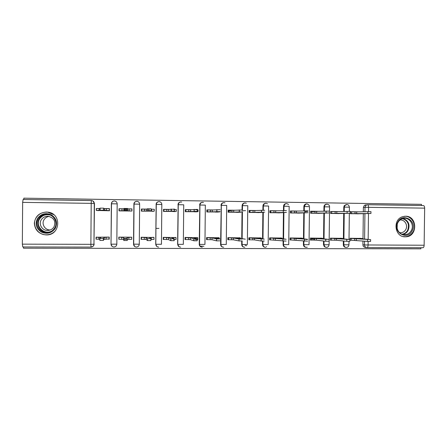 <?xml version="1.0" encoding="UTF-8"?>
<svg xmlns="http://www.w3.org/2000/svg" width="447" height="447" viewBox="0 0 447 447"><rect width="100%" height="100%" fill="white"/><g stroke="black" fill="none" stroke-linecap="round" stroke-linejoin="round"><path stroke-width="0.67" d="M306.486 203.905L306.48 203.905C304.91 204.044 304.033 204.927 303.859 206.559L304.295 206.531C304.468 204.899 305.346 204.011 306.921 203.871L306.988 203.877M405.289 236.815L405.954 236.793C417.844 236.485 417.464 215.879 405.569 216.242L402.697 216.678C392.36 219.438 394.679 237.312 405.289 236.815M46.164 234.91C60.608 235.558 61.971 213.135 47.544 212.107L46.332 212.034C39.213 212.66 35.218 216.393 34.335 223.237C34.955 230.11 38.805 233.999 45.885 234.904L46.164 234.91M23.501 246.962L23.49 248.202L420.873 248.828L420.884 247.722M92.948 201.016L94.479 203.564L93.959 244.218C93.781 245.934 92.808 246.889 91.054 247.09L91.054 247.09M421.465 205.536L421.482 204.34L23.836 198.172L23.825 199.518M22.786 246.962L90.976 247.09L22.786 246.962L22.35 244.151L22.641 202.374L23.093 199.507L91.864 200.586C93.378 200.982 94.188 201.938 94.295 203.463L93.959 244.218L90.875 244.336L91.205 203.357L22.641 202.374M368.127 241.453L368.082 245.085C367.998 246.683 367.641 247.526 367.004 247.621L365.121 247.403C363.752 247.124 363.02 246.252 362.919 244.777L362.97 240.972M362.992 238.933L363.316 213.588M363.338 211.722L363.394 207.408L364.998 207.341L365.959 205.285L367.546 204.72L423.493 205.57C424.22 205.771 424.605 206.626 424.65 208.14L424.142 245.235C424.041 246.805 423.611 247.638 422.845 247.727L367.093 247.621L422.845 247.727M358.338 211.833L350.42 211.733L350.392 213.722L361.69 213.727M361.377 238.441L350.09 238.245L350.062 240.235L351.694 240.24M341.759 238.346L330.333 238.156L330.311 240.151L331.83 240.162M338.334 211.576L330.657 211.476L330.635 213.476L342.067 213.487M314.677 239.301L311.257 238.91M321.901 238.251L310.341 238.055L310.313 240.073L311.727 240.078M318.085 211.314L310.654 211.219L310.631 213.23L322.203 213.241M315.006 211.582L311.576 211.682M301.803 238.156L290.097 237.96L290.075 239.983L291.371 239.989M297.585 211.051L290.41 210.956L290.382 212.984L302.099 212.99M281.459 238.061L269.608 237.865L269.586 239.899L270.765 239.905M276.827 210.783L269.91 210.693L269.887 212.733L281.744 212.738M260.864 237.966L248.862 237.765L248.839 239.815L249.901 239.815M255.807 210.509L249.158 210.425L249.135 212.476L261.143 212.487M245.582 210.615L242.335 210.788M245.274 239.184L242.039 238.62M240.005 237.871L227.858 237.664L227.836 239.726L228.775 239.732M234.519 210.235L228.143 210.151L228.126 212.219L240.279 212.224M218.89 237.77L206.592 237.564L206.57 239.637L207.38 239.642M212.962 209.956L206.872 209.878L206.849 211.956L219.159 211.967M197.513 237.675L185.052 237.458L185.036 239.547L185.712 239.553M191.126 209.677L185.326 209.604L185.304 211.694L197.77 211.699M175.861 237.58L163.244 237.357L163.222 239.458L163.764 239.458M169.011 209.392L163.501 209.319L163.485 211.425L176.107 211.431M153.93 237.497L141.151 237.251L141.135 239.363L141.537 239.368M146.605 209.101L141.403 209.034L141.386 211.152L154.17 211.152M154.187 209.291L153.874 209.274M131.502 239.324L126.954 239.368M131.703 239.324L131.72 237.206L118.779 237.145L119.025 239.274M123.903 208.81L119.019 208.743L119.003 210.878L131.949 211.034L131.848 209M108.856 239.229L109.208 239.234L109.224 237.1L96.111 237.24M96.328 210.436L109.442 210.76L109.459 208.62L104.313 208.553M158.942 228.406L155.942 228.383M111.364 203.771L117.181 203.888L116.829 244.157C116.65 245.85 115.7 246.8 113.979 247.001C112.18 246.856 111.197 245.906 111.024 244.14L111.364 203.771C111.554 202.044 112.532 201.105 114.298 200.96L114.834 201.016C116.298 201.424 117.075 202.368 117.175 203.854L116.829 244.157L111.169 244.185C111.331 245.945 112.27 246.884 113.979 247.001M134.698 246.437L133.524 244.14L133.904 204.095C134.094 202.379 135.061 201.446 136.799 201.301L137.391 201.368C138.799 201.787 139.553 202.726 139.637 204.178L139.285 244.218C139.106 245.9 138.173 246.839 136.475 247.04C134.698 246.906 133.726 245.962 133.552 244.207L133.904 204.095L139.637 204.178M156.785 246.426L155.707 244.202L156.159 204.413C156.349 202.703 157.299 201.781 159.02 201.636L159.674 201.726C161.026 202.161 161.741 203.083 161.82 204.491L161.451 244.28L155.936 244.297C156.098 246.046 157.014 246.973 158.685 247.085C156.925 246.956 155.964 246.012 155.796 244.269L156.159 204.413L161.82 204.491M177.61 244.263L178.13 204.726C178.314 203.033 179.258 202.111 180.951 201.966L181.689 202.078C179.75 201.798 178.604 202.675 178.264 204.715L183.717 204.804L183.337 244.341L177.884 244.353C178.046 246.096 178.956 247.023 180.622 247.13C178.873 247.001 177.917 246.068 177.75 244.325L178.264 204.715L177.61 244.263L179.202 246.794M199.239 244.319L199.82 205.039C200.005 203.351 200.932 202.441 202.608 202.295L203.458 202.441C201.485 202.083 200.312 202.944 199.943 205.028L205.341 205.117L204.944 244.403L199.552 244.408C199.714 246.152 200.625 247.068 202.279 247.169C200.547 247.057 199.597 246.129 199.429 244.386L199.943 205.028L199.552 244.408L199.239 244.319C199.301 245.615 199.926 246.498 201.122 246.962M220.594 244.38L221.243 205.341C221.421 203.67 222.343 202.759 223.997 202.62L224.986 202.826C222.969 202.346 221.757 203.184 221.349 205.335L226.69 205.419L226.283 244.459L220.947 244.464C221.114 246.208 222.019 247.118 223.673 247.208C221.952 247.107 221.008 246.185 220.84 244.448L221.349 205.335L220.947 244.464L220.594 244.38C220.673 245.761 221.36 246.66 222.667 247.068M243.878 247.141C242.509 246.783 241.777 245.884 241.687 244.436L241.721 240.989M241.743 238.955L242.034 211.9M242.05 209.956L242.101 205.676L242.391 205.648C242.576 203.983 243.481 203.078 245.112 202.938L246.314 203.245C244.23 202.58 242.956 203.379 242.486 205.637L247.772 205.721L247.359 244.52L242.073 244.52C242.24 246.269 243.151 247.174 244.816 247.247C243.095 247.169 242.151 246.252 241.978 244.503L242.017 240.978M264.792 247.197C263.372 246.884 262.618 245.984 262.518 244.498L262.551 241.073M262.579 238.877L262.87 212.213M262.892 210.23L262.942 205.972L263.283 205.944C263.462 204.29 264.356 203.396 265.971 203.251L266.049 203.256M285.426 247.252C283.979 246.973 283.197 246.073 283.091 244.554L283.13 241.112M283.152 238.843L283.454 212.509M283.476 210.509L283.527 206.268L283.912 206.24C284.091 204.597 284.979 203.703 286.572 203.564L286.644 203.569M305.798 247.297C304.323 247.051 303.53 246.157 303.412 244.61L303.457 241.039M303.479 238.843L303.787 212.794M303.809 210.833L303.859 206.559M325.908 247.342L324.282 246.621L323.488 244.665L323.533 240.994M323.561 238.86L323.868 213.063M323.891 211.14L323.946 206.844L324.444 206.536C324.729 205.067 325.589 204.279 327.02 204.178L327.092 204.178M345.648 247.375L345.352 247.336C344.078 246.979 343.402 246.107 343.324 244.721L343.369 240.972M343.397 238.894L343.709 213.331M343.737 211.437L343.788 207.129L344.313 207.101L344.766 205.614L346.945 204.48M124.037 209.554L127.216 209.593M147.706 209.855L149.7 209.878M171.061 210.151L171.659 210.157M228.708 210.883L230.831 210.911M249.812 211.152L250.108 211.157M100.139 208.503L96.586 208.542M131.971 208.911L124.042 208.81M123.78 239.29L126.954 239.307M111.052 244.163L111.772 245.973M135.905 201.457C134.642 201.91 133.96 202.798 133.871 204.128M157.847 201.871C156.735 202.368 156.143 203.229 156.07 204.447M180.147 202.072C178.811 202.469 178.09 203.363 177.99 204.76M201.977 202.362C200.535 202.681 199.753 203.586 199.625 205.067M223.45 202.664C221.958 202.932 221.136 203.838 220.997 205.374M244.621 202.977C243.095 203.206 242.252 204.106 242.101 205.676M265.512 203.29C263.959 203.48 263.104 204.374 262.942 205.972M286.125 203.597C284.56 203.759 283.694 204.648 283.527 206.268M326.533 204.206C325.109 204.313 324.248 205.095 323.963 206.559L323.946 206.844M346.347 204.508L344.246 205.642L343.788 207.129M91.266 246.878C93.01 246.683 93.971 245.733 94.149 244.028M365.925 204.804L364.35 205.363L363.394 207.408M245.034 245.358L246.722 245.744M203.916 246.291L200.306 246.152M350.42 211.867L356.684 211.872L356.661 213.61L350.398 213.593M356.745 213.8L358.354 213.822M356.745 213.755L355.13 213.778M358.354 213.778L370.937 213.47L356.661 213.61M356.684 211.872L370.96 211.654L370.937 213.465M350.085 238.374L370.597 239.614L359.254 238.597L362.456 238.536L359.723 238.296M370.597 239.648L370.574 241.43L367.501 241.414L351.158 240.207L351.18 238.475M350.062 240.095L351.158 240.207M356.326 240.318L356.348 238.586M331.646 213.331L331.668 211.587L336.814 211.615L336.792 213.364L330.635 213.348M337.351 213.56L338.977 213.582M337.351 213.515L335.859 213.543M338.977 213.537L350.202 213.213L336.792 213.364M336.814 211.615L350.224 211.386L350.202 213.202M310.654 211.358L316.699 211.358L316.677 213.113L310.631 213.102M317.722 213.32L319.37 213.342M317.728 213.275L316.359 213.303M319.37 213.297L329.21 212.956L316.677 213.113M304.82 211.537L307.637 211.448M311.576 213.079L311.593 211.325L311.559 213.079M316.699 211.358L329.232 211.113M412.056 231.01C406.982 241.067 391.985 231.663 397.808 222.003C402.965 211.945 417.844 221.427 412.056 231.01M398.042 222.332C394.751 227.73 399.311 235.519 405.25 234.692C407.843 234.373 409.832 233.032 411.223 230.663C414.866 224.729 408.96 216.387 402.635 218.583C400.657 219.198 399.126 220.449 398.042 222.332M399.931 220.041C404.624 219.22 408.329 225.344 405.731 229.602C404.68 231.401 403.166 232.44 401.205 232.719L399.495 232.647M403.267 236.575L405.479 236.692C408.787 236.357 411.329 234.686 413.106 231.675C417.213 224.919 411.424 215.18 403.965 216.37M397.266 224.232L397.132 228.294M55.21 228.467C51.534 233.273 46.862 234.446 41.191 231.987C36.168 228.423 34.944 223.902 37.514 218.432C41.23 213.621 45.918 212.465 51.567 214.962C56.551 218.527 57.764 223.031 55.21 228.467M38.274 218.806C34.542 224.411 39.213 232.596 46.108 232.585C49.813 232.58 52.651 231.082 54.635 228.082C58.177 222.701 54.059 214.823 47.438 214.364C43.488 214.13 40.431 215.605 38.274 218.806M50.248 229.976L49.88 229.97C44.75 229.937 41.303 223.841 44.08 219.667C45.225 217.879 46.868 216.795 49.002 216.404M53.964 226.947C52.416 229.289 50.198 230.445 47.309 230.428C41.99 230.401 38.414 224.081 41.292 219.756C42.951 217.292 45.298 216.147 48.337 216.309C54.171 217.918 56.048 221.466 53.964 226.947M53.774 214.672L47.673 212.191C42.733 211.856 38.911 213.688 36.201 217.689C31.536 224.679 37.425 234.887 46.024 234.798C49.712 234.82 52.791 233.518 55.255 230.892M330.333 238.279L349.872 239.519L339.429 238.508L342.72 238.441L340.228 238.201M349.872 239.553L349.85 241.346L346.76 241.335L336.462 240.24L331.322 240.123L331.344 238.38M336.462 240.24L336.485 238.491M310.335 238.184L328.886 239.424L319.354 238.413L322.751 238.34L320.493 238.106M328.863 241.268L325.757 241.257L325.779 239.413L325.751 241.257L316.353 240.156L311.241 240.039L311.263 238.285M305.67 239.374L307.307 239.57M310.319 239.927L311.241 240.039L311.274 238.29M316.353 240.156L316.375 238.396M290.405 211.096L296.333 211.096L296.311 212.861L290.388 212.85M297.858 213.074L299.524 213.096M297.858 213.029L296.624 213.063M299.524 213.051L307.961 212.688L296.311 212.861M296.333 211.096L307.983 210.839M269.91 210.833L275.715 210.828L275.693 212.61L269.887 212.599M277.755 212.828L279.436 212.85M277.755 212.783L276.654 212.817M279.442 212.806L286.438 212.42L275.693 212.61M275.715 210.828L286.46 210.559M249.158 210.565L254.84 210.559L254.818 212.353L249.135 212.342M257.405 212.576L259.109 212.599M257.405 212.532L256.438 212.565M259.109 212.554L264.63 212.152L254.818 212.353M254.84 210.559L264.652 210.274M290.097 238.089L307.648 239.335L299.037 238.318L302.563 238.245L300.524 238.011M307.625 241.184L290.913 239.955L290.936 238.19M290.075 239.843L290.913 239.955M295.998 240.073L296.02 238.301M269.608 237.988L286.13 239.24L278.464 238.223L282.13 238.15L280.308 237.916M286.114 241.101L270.34 239.866L270.357 238.095M269.586 239.754L270.34 239.866M275.386 239.983L275.408 238.206M248.862 237.888L264.333 239.145L257.634 238.122L261.439 238.055L259.841 237.815M264.311 241.017L261.132 241.017L254.522 239.899L249.504 239.782L249.521 237.994M248.845 239.665L249.504 239.782M254.522 239.899L254.539 238.111M228.143 210.297L233.697 210.286L233.68 212.09L228.126 212.085M228.126 212.174L228.411 212.224M236.804 212.325L238.53 212.347M236.804 212.28L235.977 212.314M238.53 212.303L240.765 212.208L236.815 212.129L242.537 211.878L233.68 212.09M233.697 210.286L242.559 209.984M227.858 237.787L233.407 238.011L239.033 239.044L242.246 239.044L236.541 238.027L240.492 237.955L239.123 237.72M242.229 240.933L239.016 240.933L233.39 239.81L228.406 239.693L228.423 237.899M227.841 239.575L228.406 239.693M233.39 239.81L233.407 238.011M206.866 210.023L212.291 210.012L212.275 211.828L206.849 211.822M206.849 211.912L207.453 211.962M215.946 212.068L217.695 212.09M215.946 212.023L215.264 212.062M217.695 212.046L215.448 211.867L220.147 211.599L212.275 211.828M212.291 210.012L220.17 209.693M206.592 237.687L212.012 237.91L216.622 238.944L219.868 238.949L215.18 237.927L219.281 237.854L218.147 237.62M219.851 240.849L216.527 240.838L211.99 239.721L207.045 239.603L207.062 237.798M206.57 239.48L207.045 239.603M211.99 239.721L212.012 237.91M185.321 209.749L190.612 209.732L190.595 211.56L185.304 211.56M185.304 211.643L186.231 211.705M194.831 211.811L196.602 211.828M194.831 211.761L194.3 211.8M196.602 211.783L193.808 211.599L197.462 211.314L190.595 211.56M190.612 209.732L197.479 209.397L197.462 211.308M195.641 209.794L198.077 209.867L198.06 211.671M185.052 237.575L190.338 237.81L193.909 238.849L197.188 238.849L193.551 237.826L197.803 237.754L196.909 237.519M197.803 237.776L197.786 239.564L195.345 239.653M197.188 238.866L197.172 240.765L193.886 240.765L190.321 239.631L185.41 239.514L185.427 237.692M185.036 239.385L185.41 239.514M190.321 239.631L190.338 237.81M163.501 209.475L168.653 209.447L168.636 211.286L163.485 211.291M163.485 211.375L164.742 211.437M173.453 211.548L175.241 211.565M173.453 211.498L173.067 211.543M175.241 211.52L171.894 211.325L174.47 211.029L168.636 211.286M168.653 209.447L174.486 209.101L174.47 211.023M173.749 209.514L176.319 209.587L176.302 211.403M163.244 237.463L168.39 237.703L170.883 238.748L174.207 238.748L171.642 237.72L176.051 237.653L175.403 237.413M176.051 237.664L176.034 239.475L173.464 239.564M174.207 238.759L174.185 240.676L170.866 240.676L168.374 239.542L163.496 239.424L163.513 237.592M168.374 239.542L168.39 237.703M141.403 209.202L146.409 209.162L146.392 211.012L141.386 211.034M141.386 211.107L142.984 211.168M151.801 211.28L153.617 211.302M153.617 211.258L149.695 211.051L151.164 210.738L146.392 211.012M146.409 209.162L147.717 208.749L151.181 208.794L151.164 210.738M151.555 211.073L151.572 209.23L154.276 209.302L154.26 211.135M141.151 237.323L146.158 237.603L147.544 238.648L150.907 238.648L149.449 237.62L153.628 237.312M154.019 237.558L154.003 239.38L151.293 239.469L151.309 237.625M150.907 238.653L150.89 240.587L147.527 240.592L146.141 239.452L141.302 239.329L141.319 237.486M146.141 239.452L146.158 237.603M119.07 210.705L119.081 208.85L123.88 208.872L123.864 210.733L119.209 210.693L120.947 210.9M129.876 211.012L131.714 211.034M131.714 210.984L127.205 210.772L127.54 210.442L124.026 210.397L123.864 210.733M123.88 208.872L124.042 208.442L127.557 208.486L127.54 210.442M127.222 208.917L131.949 209.012L131.932 210.861M118.863 237.145L123.635 237.497L123.88 238.547L127.294 238.542L126.97 237.513L131.569 237.206M127.294 238.542L127.278 240.497L123.864 240.503L123.618 239.357L118.824 239.234L118.841 237.379M123.618 239.357L123.635 237.497M109.442 210.66L103.592 210.146L96.284 210.42L96.301 208.553L100.139 208.565M96.284 210.42L98.631 210.626M107.677 210.738L109.442 210.71M100.033 210.101L100.05 208.129L103.609 208.179L104.436 208.62L109.336 208.721L109.319 210.582M104.436 208.62L104.419 210.492M109.208 238.949L104.185 239.274L104.196 237.407L109.224 237.111M96.356 237.039L96.2 237.307L100.815 237.391L99.893 238.441L103.358 238.435L104.196 237.407M104.185 239.274L103.341 240.402L99.877 240.413L99.798 238.424M99.882 239.257L96.049 239.139L96.066 237.279M94.479 203.564L91.205 203.357L91.361 200.541L23.093 199.507M22.35 244.151L90.875 244.336L90.987 247.09M362.919 244.777L364.517 244.956L364.568 241.129M364.596 239.078L364.92 213.565M364.942 211.682L364.998 207.341L368.563 207.335L368.512 211.61M368.484 213.51L368.155 239.396M367.004 247.621L366.736 247.604C365.355 247.325 364.618 246.442 364.517 244.956L424.142 245.235M424.65 208.14L368.563 207.335C368.529 205.799 368.211 204.927 367.607 204.72L364.35 205.363M133.524 244.14L139.285 244.218M155.707 244.202L156.299 204.396C156.623 202.396 157.746 201.502 159.674 201.726M241.687 244.436L242.073 244.52L242.112 240.972M242.039 239.011L242.324 211.884M242.347 209.967L242.486 205.637L242.442 209.973M262.518 244.498L262.858 244.565L262.897 241.078M262.92 238.927L263.21 212.202M263.233 210.23L263.283 205.944L268.597 206.022L268.166 244.576L262.931 244.576C263.104 246.342 264.037 247.247 265.725 247.286C263.993 247.236 263.037 246.331 262.858 244.565L262.97 241.078M283.091 244.554L283.476 244.621L283.515 241.129M283.543 238.894L283.845 212.498M283.867 210.509L283.912 206.24L289.164 206.313L288.723 244.632L283.527 244.626C283.728 246.453 284.7 247.347 286.443 247.308C284.666 247.342 283.677 246.442 283.476 244.621L283.566 241.134M303.412 244.61L303.848 244.677L303.887 241.095M303.915 238.894L304.223 212.783M304.245 210.816L304.295 206.531L309.48 206.603L309.028 244.688L303.871 244.677C304.172 246.755 305.312 247.599 307.29 247.213M323.488 244.665L323.969 244.732L324.014 241.05M324.036 238.91L324.349 213.057M324.371 211.124L324.427 206.821L329.562 206.888L329.104 244.749L323.969 244.732L324.762 246.694C326.953 247.968 328.4 247.342 329.098 244.816M343.324 244.721L343.844 244.788L343.894 241.028M343.916 238.944L344.235 213.32M344.257 211.42L344.313 207.101L349.42 207.173L349.364 211.353M345.352 247.336L345.883 247.409C344.603 247.051 343.927 246.18 343.844 244.788L348.951 244.805L348.99 241.402M326.176 247.392L324.282 246.621M306.066 247.347C304.681 247.035 303.943 246.146 303.848 244.677L303.91 241.101M111.024 244.14L111.504 203.754C111.806 201.793 112.918 200.876 114.834 201.016M266.473 246.515L266.468 246.861M355.035 211.85L355.013 213.588M351.51 211.839L351.487 213.571M367.881 211.615L367.859 213.437M354.678 240.313L354.7 238.575M367.501 241.414L367.523 239.598M335.144 211.593L335.127 213.342M347.135 211.347L347.107 213.18M315.012 211.336L314.99 213.096M326.114 211.073L326.092 212.917L326.12 211.073M403.155 218.449C408.603 220.678 410.245 224.701 408.077 230.518C406.804 232.703 404.982 234.01 402.607 234.446M401.92 234.211C404.373 233.887 406.25 232.608 407.569 230.367C409.675 224.545 407.971 220.634 402.456 218.639M48.913 232.284L47.008 232.401C40.196 232.412 35.581 224.321 39.269 218.784C41.135 215.962 43.8 214.482 47.27 214.353M50.265 215.096C45.79 213.984 42.247 215.264 39.627 218.935C34.788 226.048 44.208 235.435 51.723 231.054M334.797 240.229L334.82 238.486M346.76 241.335L346.783 239.503M314.666 240.151L314.688 238.391M294.623 211.073L294.601 212.845M291.248 211.068L291.226 212.828M304.826 210.794L304.804 212.649M273.983 210.805L273.966 212.588M270.658 210.8L270.642 212.576M283.264 210.515L283.242 212.381M253.086 210.537L253.069 212.331M249.817 210.531L249.8 212.319M261.411 210.23L261.394 212.113M302.558 238.732L302.563 238.296M294.288 240.061L294.31 238.296M304.474 241.173L304.496 239.318M282.124 238.709L282.13 238.195M273.659 239.978L273.676 238.201M282.917 241.089L282.934 239.223M261.434 238.704L261.439 238.089M252.767 239.894L252.79 238.1M261.076 241.006L261.098 239.128M231.926 210.263L231.909 212.068M228.713 210.258L228.696 212.057M239.274 209.945L239.257 211.833M238.307 238.34L238.307 238.033M240.486 238.732L240.492 237.988M231.619 239.804L231.635 238M238.949 240.922L238.966 239.033M210.498 209.989L210.476 211.805M219.55 211.632L219.55 211.934M207.341 209.984L207.324 211.794M216.845 209.649L216.823 211.554M216.968 238.312L216.974 237.933M219.27 238.821L219.281 237.882M210.196 239.715L210.213 237.899M216.527 240.838L216.544 238.933M188.79 209.71L188.774 211.537M185.695 209.704L185.678 211.526M194.11 209.352L194.093 211.275M195.361 238.335L195.361 237.832M188.5 239.626L188.522 237.798M193.802 240.749L193.819 238.832M166.809 209.425L166.792 211.263M163.775 209.425L163.758 211.258M171.067 209.056L171.05 210.984M173.47 238.452L173.481 237.731M166.53 239.536L166.547 237.698M170.771 240.659L170.788 238.732M144.543 209.14L144.526 210.99M141.576 209.14L141.559 210.984M147.717 208.749L147.7 210.693M144.275 239.441L144.292 237.592M147.432 240.57L147.449 238.631M121.986 208.85L121.975 210.71M129.105 208.939L129.088 210.8M124.042 208.442L124.026 210.397M128.842 239.38L128.859 237.519M131.686 239.29L131.703 237.441M121.729 239.346L121.74 237.486M123.769 240.48L123.785 238.53M99.139 208.553L99.122 210.425M106.347 208.643L106.33 210.515M103.609 208.179L103.592 210.146M106.09 239.285L106.107 237.413M109.079 239.195L109.096 237.335M98.888 239.251L98.899 237.379M103.341 240.402L103.358 238.435M344.246 205.642L344.766 205.614C347.068 203.815 348.615 204.324 349.42 207.14M345.883 247.409C347.637 247.521 348.66 246.671 348.945 244.872M349.342 213.23L349.018 239.436M323.963 206.559L324.444 206.536C324.74 203.296 329.757 203.62 329.562 206.855M303.938 238.894L304.245 212.783M304.267 210.816L304.318 206.531C305.647 203.368 307.329 203.117 309.363 205.765M283.594 238.905L283.895 212.498M283.918 210.509L283.962 206.235C284.778 203.525 286.292 202.944 288.516 204.502M262.992 238.938L263.289 212.196M263.305 210.23L263.356 205.938C263.937 203.514 265.311 202.782 267.474 203.759M242.129 239.028L242.419 211.878M137.391 201.368C135.475 201.195 134.363 202.1 134.05 204.078L133.698 244.241C133.86 245.995 134.787 246.928 136.475 247.04M91.864 200.586L91.356 200.541M423.493 205.57L367.607 204.72M362.45 238.882L362.456 238.586M401.205 232.719L399.467 232.624M403.049 234.558L405.25 234.692M47.309 230.428L49.88 229.97M48.958 232.267L46.108 232.585M47.673 212.191L48.46 212.247M342.715 238.827L342.72 238.491M322.745 238.771L322.751 238.396M291.288 211.062L291.271 212.828M304.854 210.794L304.832 212.649M270.726 210.8L270.709 212.571M283.303 210.515L283.281 212.381M249.907 210.526L249.884 212.314M261.467 210.23L261.45 212.107M290.958 239.961L290.975 238.195M304.496 241.173L304.519 239.324M270.401 239.877L270.424 238.1M282.957 241.095L282.979 239.229M249.588 239.793L249.61 238.005M261.132 241.017L261.154 239.134M228.819 210.258L228.797 212.057M239.346 209.939L239.324 211.833M228.512 239.709L228.529 237.91M239.016 240.933L239.033 239.044M207.464 209.978L207.442 211.789M216.924 209.649L216.901 211.554M207.162 239.62L207.184 237.815M216.605 240.849L216.622 238.944M185.829 209.699L185.812 211.52M194.199 209.352L194.177 211.269M185.539 239.536L185.555 237.715M193.886 240.765L193.909 238.849M163.915 209.414L163.898 211.252M171.162 209.051L171.145 210.984M163.636 239.447L163.652 237.614M170.866 240.676L170.883 238.748M141.716 209.129L141.699 210.973M147.812 208.743L147.795 210.688M141.448 239.357L141.464 237.513M147.527 240.592L147.544 238.648M119.226 208.838L119.209 210.693M124.143 208.436L124.126 210.397M118.963 239.268L118.98 237.413M123.864 240.503L123.88 238.547M96.435 208.542L96.423 210.414M100.139 208.123L100.122 210.096M96.189 239.173L96.2 237.307M99.877 240.413L99.893 238.441"/></g></svg>
